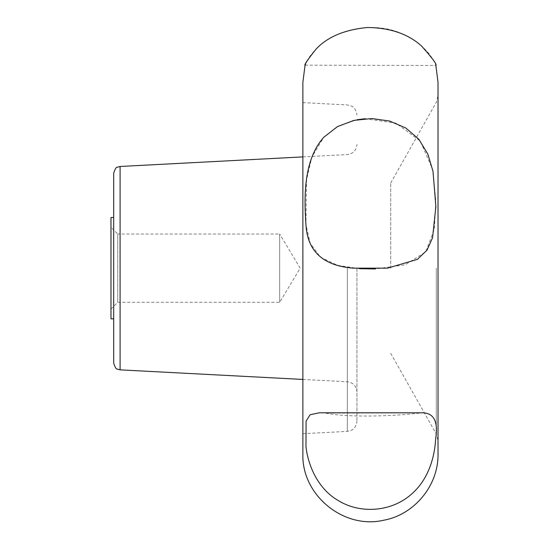 <?xml version="1.0" encoding="UTF-8"?>
<svg xmlns="http://www.w3.org/2000/svg" width="549" height="549" viewBox="0 0 549 549"><rect width="100%" height="100%" fill="white"/><g stroke="black" fill="none" stroke-linecap="round" stroke-linejoin="round"><path stroke-width="0.41" stroke-dasharray="2.75 2.06" d="M113.684 363.109L113.684 173.223M113.684 268.166L113.684 217.486M356.932 268.166L356.932 421.261L356.932 268.166M110.98 309.066L117.74 302.307L279.661 302.307L300.179 268.166L279.661 234.025L279.661 302.307L279.661 234.025L117.74 234.025L117.74 302.307L117.74 234.025L110.98 227.265L110.98 309.066L110.98 227.265M110.98 318.845L110.98 217.486M302.876 453.982L302.876 82.35M438.02 453.982L438.02 82.35M305.141 65.153L435.872 65.461C436.318 66.806 431.006 47.324 403.446 34.498C376.436 20.711 336.647 28.857 319.23 46.123C312.855 52.203 308.833 57.103 307.179 60.836M306.754 61.632L305.532 64.212M359.616 268.694L337.628 265.359L320.465 257.213L310.219 243.282L305.937 224.644L306.527 179.798L311.914 156.932L323.793 137.264L338.754 125.913L356.932 119.764M365.14 118.721L396.014 123.148L420.321 141.086L432.612 169.435L435.817 200.55L434.355 229.276L425.736 251.881L405.141 264.824L375.53 268.955M325.708 413.123C350.983 418.317 401.545 415.593 421.639 412.8L325.708 413.123M438.02 268.166L438.02 440.641L438.02 268.166M390.716 268.166L390.716 183.002L390.716 268.166M302.876 268.166L302.876 433.71L302.876 268.166M347.332 268.166L347.332 431.384L347.332 268.166M120.087 166.477L120.087 369.854M436.27 268.166L436.27 433.998L436.27 268.166M302.876 379.434L347.332 381.761C353.206 382.598 356.404 385.974 356.932 391.883M302.876 156.897L347.332 154.564C353.206 153.734 356.404 150.357 356.932 144.449M390.716 353.323L436.27 433.998L438.02 440.641M390.716 183.002L436.27 102.334L438.02 95.691M302.876 433.71L347.332 431.384L351.593 430.19C351.607 430.238 356.191 428.398 356.932 421.261M302.876 102.622L347.332 104.948L351.593 106.142C351.607 106.094 356.191 107.933 356.932 115.07M319.257 412.8L421.639 412.8L319.257 412.8"/><path stroke-width="0.82" d="M120.087 166.477L117.246 167.273C116.251 166.971 115.064 168.955 113.684 173.223L113.684 363.109C115.064 367.377 116.251 369.36 117.246 369.058L120.087 369.854L120.087 166.477L302.876 156.897M113.684 318.845L110.98 318.845L110.98 217.486L113.684 217.486L113.684 268.166M302.876 268.166L302.876 453.982C301.497 495.123 343.756 529.71 383.813 520.212C414.584 514.598 438.596 485.254 438.02 453.982L438.02 82.35L435.872 65.455C437.258 64.775 432.495 58.304 421.577 46.047C408.236 33.956 390.174 27.779 367.384 27.505C344.58 29.715 327.499 36.893 316.142 49.026C307.708 59.566 304.002 65.043 305.024 65.455L302.876 82.35L302.876 268.166M323.793 137.264C303.075 160.342 304.167 198.23 305.944 224.678C307.385 251.291 323.169 265.785 353.309 268.166L387.573 268.166L417.46 259.341L427.005 250.145L432.564 237.751L435.872 206.499L432.989 171.247L427.849 154.118L418.798 139.185L405.704 127.931L389.557 121.034L371.81 118.543L353.954 120.375L337.47 126.599L323.793 137.264M307.179 60.836L306.754 61.632M305.532 64.212L305.141 65.153M356.932 119.764L365.14 118.721M375.53 268.955L359.616 268.694M305.978 446.461C307.673 463.672 317.02 488.281 338.115 500.475C360.645 514.461 392.103 511.716 411.702 493.942C429.956 478.09 434.932 453.893 435.666 438.617C438.383 421.213 433.71 412.608 421.639 412.8L319.257 412.8L310.123 414.742L306.081 421.097L305.978 446.461M120.087 369.854L302.876 379.434"/></g></svg>

